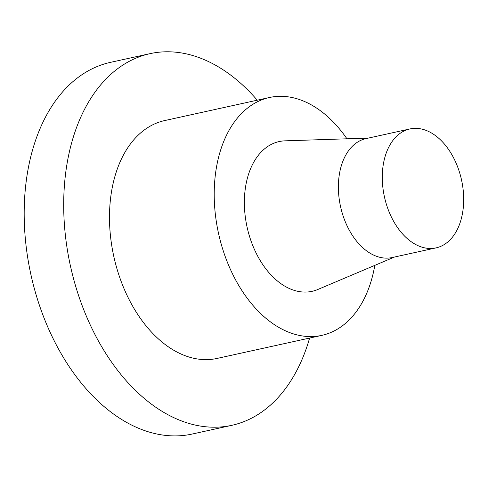 <?xml version="1.0" encoding="UTF-8"?>
<svg xmlns="http://www.w3.org/2000/svg" width="488" height="488" viewBox="0 0 488 488"><rect width="100%" height="100%" fill="white"/><g stroke="black" fill="none" stroke-linecap="round" stroke-linejoin="round"><path stroke-width="0.73" d="M309.612 338.062A190.283 123.324 -102.4 0 1 231.794 425.329L192.272 434.027A190.283 123.324 -102.4 0 1 96.526 399.709A190.283 123.324 -102.4 0 1 24.4 202.679A190.283 123.324 -102.4 0 1 110.477 62.36L149.993 53.662A190.283 123.324 -102.4 0 1 257.261 100.192M405.43 236.9A60.89 39.467 -102.4 0 1 382.354 173.85A60.89 39.467 -102.4 0 1 409.896 128.948A60.89 39.467 -102.4 0 1 461.526 179.932A60.89 39.467 -102.4 0 1 436.071 247.88A60.89 39.467 -102.4 0 1 405.43 236.9M409.896 128.948L366 138.61A60.89 39.467 77.6 0 0 338.452 183.512A60.89 39.467 77.6 0 0 361.535 246.562A60.89 39.467 77.6 0 0 392.175 257.542L436.071 247.88M394.487 257.036L317.78 289.506A76.665 49.684 -102.4 0 1 273.518 277.489A76.665 49.684 -102.4 0 1 244.732 193.748A76.665 49.684 -102.4 0 1 285.059 140.837L368.312 138.098M374.808 265.362A121.78 78.928 -102.4 0 1 321.793 335.378A121.78 78.928 -102.4 0 1 260.513 313.418A121.78 78.928 -102.4 0 1 214.354 187.319A121.78 78.928 -102.4 0 1 269.437 97.515A121.78 78.928 -102.4 0 1 346.956 138.799M321.793 335.378L217.069 358.43A121.78 78.928 -102.4 0 1 155.788 336.464A121.78 78.928 -102.4 0 1 109.629 210.365A121.78 78.928 -102.4 0 1 164.718 120.56L269.437 97.515M231.794 425.329A190.283 123.324 -102.4 0 1 136.042 391.01A190.283 123.324 -102.4 0 1 63.916 193.98A190.283 123.324 -102.4 0 1 149.993 53.662"/></g></svg>
